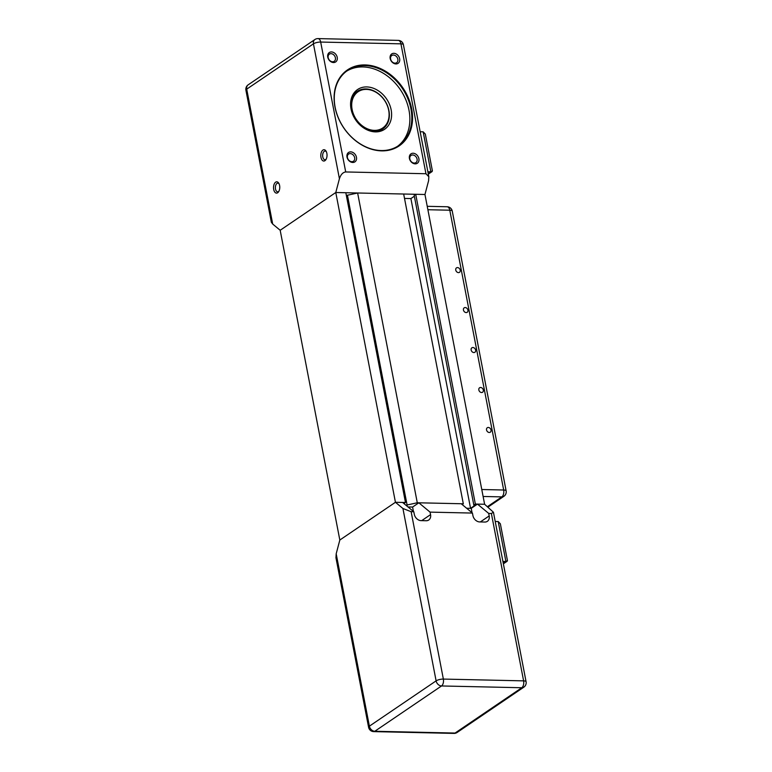 <?xml version="1.0" encoding="UTF-8"?>
<svg xmlns="http://www.w3.org/2000/svg" width="772" height="772" viewBox="0 0 772 772"><rect width="100%" height="100%" fill="white"/><g stroke="black" fill="none" stroke-linecap="round" stroke-linejoin="round"><path stroke-width="1.16" d="M272.69 224.044L246.712 89.147A5.346 4.149 -124.2 0 1 248.169 84.833A5.346 5.346 0 0 0 245.921 90.256L271.348 222.268L272.69 224.044L280.178 230.268L335.781 192.508L345.817 192.73L405.474 502.504L403.92 503.556M346.348 195.47L357.629 193L403.669 194.023L463.316 503.788L462.187 504.56M404.518 198.423L410.897 198.568L414.352 196.223M473.825 505.091L475.359 504.058L484.613 504.261L477.472 504.106L471.219 508.352L466.626 508.246L470.553 508.333L475.282 505.129L473.825 505.091L414.178 195.326L415.703 194.283L424.957 194.496L484.613 504.261L493.443 512.261L491.378 513.486L488.705 513.428L489.187 515.928L480.319 521.949M413.435 511.469L412.586 507.05L418.849 502.804L430.072 512.125L430.554 514.625A6.678 5.192 55.8 0 1 428.73 520.019A6.678 5.192 55.8 0 1 426.183 520.743L421.058 520.627A6.678 5.192 55.8 0 1 414.284 514.258L413.802 511.759L402.569 502.437L395.438 502.282L335.781 192.508L280.178 230.268L339.825 540.033L395.438 502.282L405.474 502.504M405.947 505.245L417.285 502.765L463.316 503.788M347.497 195.499L407.153 505.274M357.629 193L417.285 502.765M410.897 198.568L470.553 508.333M415.703 194.283L475.359 504.058M412.586 507.05L408.002 506.943M418.849 502.804L461.202 503.74L472.435 513.071L430.072 512.125M413.802 511.759L411.129 511.701L402.926 508.497L395.438 502.282L339.825 540.033L336.187 553.804L335.955 557.799L368.591 727.282A5.346 5.346 0 0 0 373.725 731.615A5.346 2.943 -88.7 0 0 374.806 731.267A5.346 4.149 -124.2 0 1 369.383 726.172L336.187 553.804M472.068 512.772L471.219 508.352M472.435 513.071L472.908 515.561A6.678 5.192 55.8 0 0 479.692 521.93L484.816 522.046A6.678 5.192 55.8 0 0 487.364 521.332A6.678 5.192 55.8 0 0 489.187 515.928M477.472 504.106L488.705 513.428M495.209 521.476L498.201 521.544L500.352 523.783L507.445 560.588L503.267 563.299M502.91 561.447L505.901 561.514L498.201 521.544M335.781 192.508L339.419 178.737C340.79 174.578 342.884 172.31 345.702 171.953L425.951 173.739L428.827 176.73L428.595 180.725L424.957 194.496L335.781 192.508M273.703 189.468A5.665 3.117 -88.7 0 0 278.605 191.765A5.665 3.117 -88.7 0 0 278.798 183.254A5.665 3.117 -88.7 0 0 274.957 182.79A5.665 3.117 -88.7 0 0 273.703 189.468M320.969 157.372A5.665 3.117 -88.7 0 0 325.88 159.679A5.665 3.117 -88.7 0 0 326.064 151.158A5.665 3.117 -88.7 0 0 322.233 150.694A5.665 3.117 -88.7 0 0 320.969 157.372M278.933 191.195A4.333 2.384 91.3 0 1 277.669 191.813A4.333 2.384 91.3 0 1 275.507 189.015A4.333 2.384 91.3 0 1 277.862 183.157A4.333 2.384 91.3 0 1 279.097 183.842M326.209 159.1A4.333 2.384 91.3 0 1 324.935 159.727A4.333 2.384 91.3 0 1 322.783 156.928A4.333 2.384 91.3 0 1 325.128 151.071A4.333 2.384 91.3 0 1 326.373 151.746M420.171 131.761L423.152 131.829L425.314 134.067L432.397 170.873L428.219 173.584M427.862 171.731L430.853 171.799L423.152 131.829M367.269 129.937A22.706 17.65 55.8 0 0 382.738 128.943A22.706 17.65 55.8 0 0 387.11 104.809A22.706 17.65 55.8 0 0 365.06 88.934A22.706 17.65 55.8 0 0 357.233 91.376A22.706 17.65 55.8 0 0 350.594 105.388M365.648 89.398A21.905 17.023 -124.2 0 1 388.441 119.689A21.905 17.023 -124.2 0 1 357.108 120.557A21.905 17.023 -124.2 0 1 365.648 89.398M394.994 63.15A4.333 3.368 -124.2 0 1 390.912 60.033A4.333 3.368 -124.2 0 1 391.78 55.516A4.333 3.368 -124.2 0 1 397.001 57.205A4.333 3.368 -124.2 0 1 396.644 62.686A4.333 3.368 -124.2 0 1 394.994 63.15M415.172 163.857A5.665 4.4 55.8 0 0 417.739 155.992A5.665 4.4 55.8 0 0 409.546 155.809A5.665 4.4 55.8 0 0 415.172 163.857M333.504 62.542A5.665 4.4 55.8 0 0 336.071 54.687A5.665 4.4 55.8 0 0 327.878 54.503A5.665 4.4 55.8 0 0 333.504 62.542M381.59 150.868A45.944 35.705 55.8 0 0 402.386 87.149A45.944 35.705 55.8 0 0 335.974 85.673A45.944 35.705 55.8 0 0 381.59 150.868M352.746 162.467A5.665 4.4 55.8 0 0 355.313 154.612A5.665 4.4 55.8 0 0 347.12 154.429A5.665 4.4 55.8 0 0 352.746 162.467M395.93 63.931A5.665 4.4 55.8 0 0 398.497 56.066A5.665 4.4 55.8 0 0 390.304 55.883A5.665 4.4 55.8 0 0 395.93 63.931M414.236 163.075A4.333 3.368 -124.2 0 1 410.154 159.958A4.333 3.368 -124.2 0 1 411.022 155.442A4.333 3.368 -124.2 0 1 416.243 157.131A4.333 3.368 -124.2 0 1 415.886 162.612A4.333 3.368 -124.2 0 1 414.236 163.075M332.568 61.76A4.333 3.368 -124.2 0 1 328.486 58.643A4.333 3.368 -124.2 0 1 329.364 54.127A4.333 3.368 -124.2 0 1 334.575 55.825A4.333 3.368 -124.2 0 1 334.228 61.297A4.333 3.368 -124.2 0 1 332.568 61.76M351.81 161.686A4.333 3.368 -124.2 0 1 347.728 158.569A4.333 3.368 -124.2 0 1 348.606 154.053A4.333 3.368 -124.2 0 1 353.817 155.751A4.333 3.368 -124.2 0 1 353.47 161.223A4.333 3.368 -124.2 0 1 351.81 161.686M381.223 150.55A45.403 35.29 -124.2 0 1 338.387 117.884A45.403 35.29 -124.2 0 1 347.535 70.522A45.403 35.29 -124.2 0 1 402.241 88.259A45.403 35.29 -124.2 0 1 398.545 145.657A45.403 35.29 -124.2 0 1 381.223 150.55M397.561 146.294A45.403 35.29 55.8 0 0 400.292 89.581A45.403 35.29 55.8 0 0 346.58 71.198M375.424 131.887A24.038 18.682 55.8 0 0 384.601 129.291A24.038 18.682 55.8 0 0 386.55 98.912A24.038 18.682 55.8 0 0 357.59 89.523A24.038 18.682 55.8 0 0 352.746 114.594A24.038 18.682 55.8 0 0 375.424 131.887M488.3 427.456A2.692 2.094 -124.2 0 1 490.828 429.396A2.692 2.094 -124.2 0 1 490.288 432.204A2.692 2.094 -124.2 0 1 487.055 431.152A2.692 2.094 -124.2 0 1 487.267 427.756A2.692 2.094 -124.2 0 1 488.3 427.456M480.599 387.486A2.692 2.094 -124.2 0 1 483.137 389.426A2.692 2.094 -124.2 0 1 482.596 392.234A2.692 2.094 -124.2 0 1 479.354 391.182A2.692 2.094 -124.2 0 1 479.576 387.785A2.692 2.094 -124.2 0 1 480.599 387.486M472.898 347.516A2.692 2.094 -124.2 0 1 475.436 349.455A2.692 2.094 -124.2 0 1 474.896 352.264A2.692 2.094 -124.2 0 1 471.653 351.212A2.692 2.094 -124.2 0 1 471.875 347.815A2.692 2.094 -124.2 0 1 472.898 347.516M465.207 307.546A2.692 2.094 -124.2 0 1 467.736 309.485A2.692 2.094 -124.2 0 1 467.195 312.293A2.692 2.094 -124.2 0 1 463.962 311.241A2.692 2.094 -124.2 0 1 464.175 307.845A2.692 2.094 -124.2 0 1 465.207 307.546M457.507 267.575A2.692 2.094 -124.2 0 1 460.044 269.515A2.692 2.094 -124.2 0 1 459.504 272.323A2.692 2.094 -124.2 0 1 456.262 271.271A2.692 2.094 -124.2 0 1 456.484 267.874A2.692 2.094 -124.2 0 1 457.507 267.575M402.926 508.497L436.112 680.865L369.383 726.172A5.346 1.631 169.1 0 0 368.591 727.282M430.554 514.625L421.686 520.646M457.101 732.483A5.346 4.149 -124.2 0 1 455.055 733.053A5.346 2.943 91.3 0 1 453.975 733.4A5.346 5.346 0 0 0 457.101 732.483L523.831 687.167A5.346 5.346 0 0 0 526.079 681.744A5.346 1.631 169.1 0 0 523.609 680.865A5.346 2.943 91.3 0 1 521.795 687.746A5.346 4.149 55.8 0 0 523.831 687.167M441.536 685.961A5.346 2.943 -88.7 0 0 443.36 679.08A5.346 1.631 169.1 0 0 436.112 680.865A5.346 4.149 55.8 0 0 441.536 685.961L521.795 687.746L455.055 733.053L374.806 731.267L441.536 685.961M491.378 513.486L523.609 680.865L443.36 679.08L411.129 511.701M245.921 90.256A5.346 1.631 -10.9 0 1 246.712 89.147L313.442 43.84L339.419 178.737M398.275 40.385A5.346 2.943 91.3 0 1 400.938 43.84A5.346 1.631 -10.9 0 1 403.409 44.718A5.346 5.346 0 0 0 398.275 40.385L318.025 38.6A5.346 5.346 0 0 0 314.899 39.517A5.346 4.149 55.8 0 0 313.442 43.84A5.346 1.631 -10.9 0 1 320.679 42.055A5.346 2.943 -88.7 0 0 318.025 38.6M345.702 171.953L320.679 42.055L400.938 43.84L425.951 173.739M506.133 490.886A5.346 1.631 169.1 0 0 503.672 490.008A5.346 2.943 91.3 0 1 501.848 496.888A5.346 4.149 55.8 0 0 503.884 496.309A5.346 5.346 0 0 0 506.133 490.886L452.257 211.094A5.346 5.346 0 0 0 447.123 206.761A5.346 2.943 91.3 0 1 449.786 210.216A5.346 1.631 -10.9 0 1 452.257 211.094M483.108 496.473L501.848 496.888L487.479 506.644M427.891 209.723L449.786 210.216L503.672 490.008L481.767 489.516M503.373 563.83L507.165 561.254M493.443 512.261L526.079 681.744M453.975 733.4L373.725 731.615M428.325 174.125L432.117 171.548M378.762 131.636L382.738 128.943M353.258 94.078L357.233 91.376M248.169 84.833L314.899 39.517M403.409 44.718L428.827 176.73M427.234 206.317L447.123 206.761M488.01 507.088L503.884 496.309"/></g></svg>
